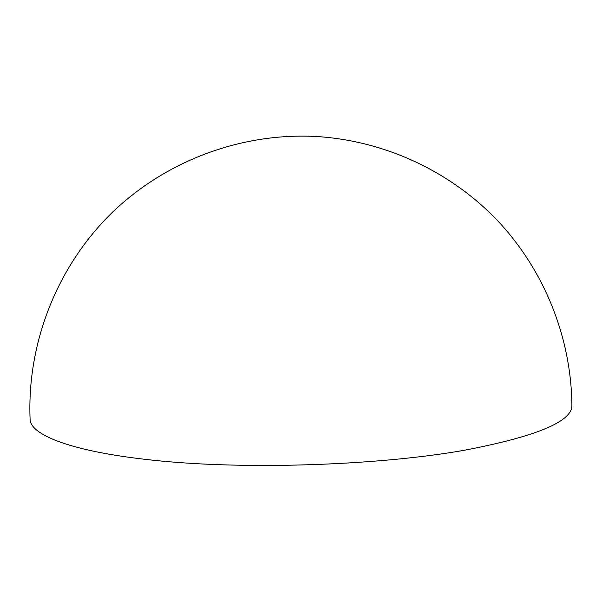 <?xml version="1.0" encoding="UTF-8"?>
<svg xmlns="http://www.w3.org/2000/svg" width="602" height="602" viewBox="0 0 602 602"><rect width="100%" height="100%" fill="white"/><g stroke="black" fill="none" stroke-linecap="round" stroke-linejoin="round"><path stroke-width="0.9" d="M462.991 450.514C381.397 464.729 258.973 469.522 168.71 461.711C78.17 453.916 30.258 436.149 30.1 419.278C26.932 343.607 56.603 267.792 110.301 214.372C164.323 161.283 240.469 132.47 316.103 136.496C384.204 140.559 449.92 170.945 497.139 220.189C544.02 269.749 571.163 336.872 571.9 405.093C572.705 421.46 536.397 436.601 462.991 450.514"/></g></svg>
